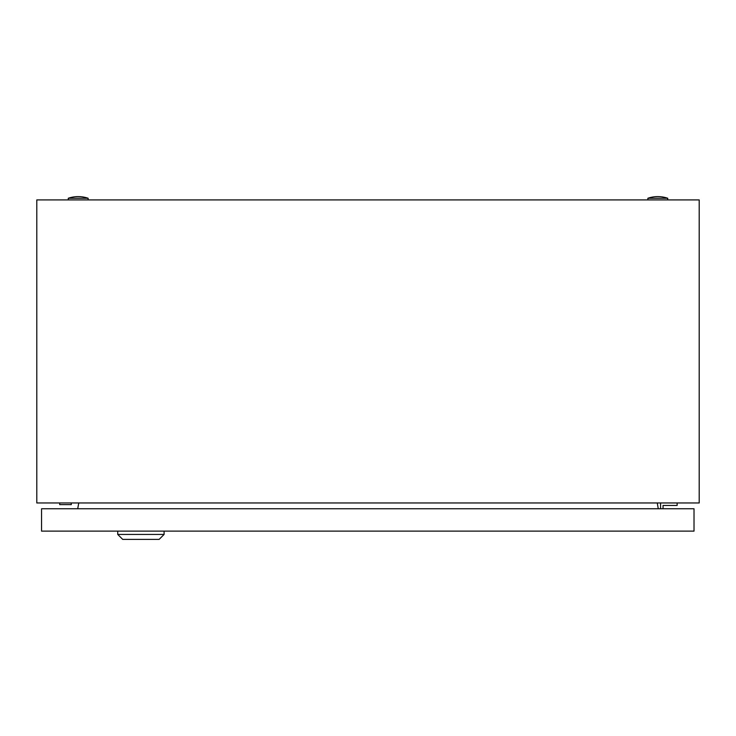 <?xml version="1.0" encoding="UTF-8"?>
<svg xmlns="http://www.w3.org/2000/svg" width="736" height="736" viewBox="0 0 736 736"><rect width="100%" height="100%" fill="white"/><g stroke="black" fill="none" stroke-linecap="round" stroke-linejoin="round"><path stroke-width="1.1" d="M36.8 502.964L36.8 199.916L699.2 199.916L699.2 502.964L36.8 502.964M78.743 502.964L77.722 508.76M658.278 508.76L657.257 502.964M647.864 198.26A30.636 30.636 0 0 1 667.736 198.26L647.864 198.26L647.864 199.916M68.264 198.26A30.636 30.636 0 0 1 88.136 198.26L68.264 198.26L68.264 199.916M59.699 502.964L59.699 504.62L71.291 504.62L71.291 502.964M663.053 508.76L663.053 505.448L677.129 505.448L677.129 502.964M660.569 502.964L660.569 508.76M164.1 534.428L159.132 539.396L122.7 539.396L117.732 534.428L164.1 534.428L164.1 531.116M117.732 534.428L117.732 531.116M41.556 531.116L41.556 508.76L694.02 508.76L694.02 531.116L41.556 531.116M667.736 198.26L667.736 199.916M88.136 198.26L88.136 199.916"/></g></svg>
